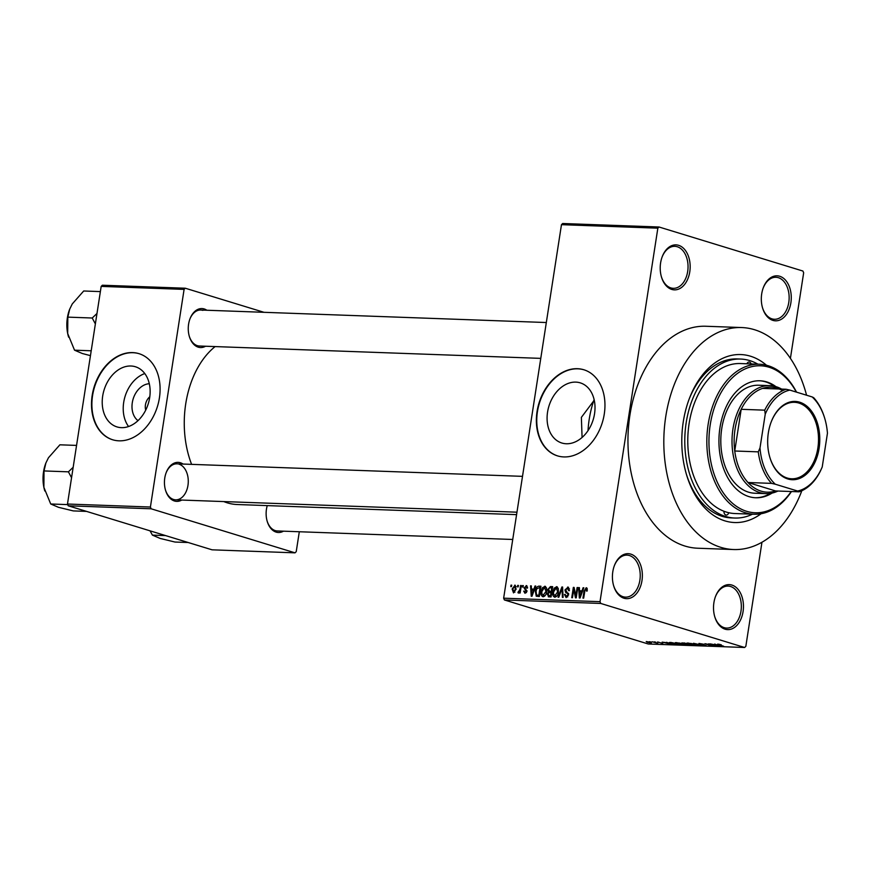 <?xml version="1.0" encoding="UTF-8"?>
<svg xmlns="http://www.w3.org/2000/svg" width="871" height="871" viewBox="0 0 871 871"><rect width="100%" height="100%" fill="white"/><g stroke="black" fill="none" stroke-linecap="round" stroke-linejoin="round"><path stroke-width="1.31" d="M630.8 554.119A22.515 14.959 -87.9 0 1 641.971 580.63A22.515 14.959 -87.9 0 1 623.974 598.225A22.515 14.959 -87.9 0 1 613.707 585.965A22.515 14.959 -87.9 0 1 614.458 565.421A22.515 14.959 -87.9 0 1 630.8 554.119M613.609 585.606A21.013 13.969 92.1 0 0 623.081 596.722A21.013 13.969 92.1 0 0 625.509 597.125A21.013 13.969 92.1 0 0 640.098 578.475A21.013 13.969 92.1 0 0 629.45 555.546A21.013 13.969 92.1 0 0 627.022 555.132A21.013 13.969 92.1 0 0 614.327 565.769M678.607 245.317A22.515 14.959 -87.9 0 1 689.778 271.828A22.515 14.959 -87.9 0 1 671.781 289.422A22.515 14.959 -87.9 0 1 661.514 277.163A22.515 14.959 -87.9 0 1 662.254 256.618A22.515 14.959 -87.9 0 1 678.607 245.317M661.416 276.804A21.013 13.969 92.1 0 0 670.888 287.92A21.013 13.969 92.1 0 0 673.316 288.323A21.013 13.969 92.1 0 0 687.905 269.672A21.013 13.969 92.1 0 0 677.257 246.743A21.013 13.969 92.1 0 0 674.829 246.33A21.013 13.969 92.1 0 0 662.134 256.956M779.708 276.259A22.515 14.959 -87.9 0 1 790.879 302.781A22.515 14.959 -87.9 0 1 772.882 320.376A22.515 14.959 -87.9 0 1 762.615 308.105A22.515 14.959 -87.9 0 1 763.355 287.561A22.515 14.959 -87.9 0 1 779.708 276.259M762.517 307.757A21.013 13.969 92.1 0 0 771.989 318.862A21.013 13.969 92.1 0 0 774.417 319.276A21.013 13.969 92.1 0 0 789.006 300.626A21.013 13.969 92.1 0 0 778.358 277.686A21.013 13.969 92.1 0 0 775.93 277.283A21.013 13.969 92.1 0 0 763.236 287.909M731.901 585.062A22.515 14.959 -87.9 0 1 743.072 611.584A22.515 14.959 -87.9 0 1 725.075 629.178A22.515 14.959 -87.9 0 1 714.808 616.908A22.515 14.959 -87.9 0 1 715.559 596.363A22.515 14.959 -87.9 0 1 731.901 585.062M714.71 616.559A21.013 13.969 92.1 0 0 724.182 627.664A21.013 13.969 92.1 0 0 726.61 628.078A21.013 13.969 92.1 0 0 741.199 609.428A21.013 13.969 92.1 0 0 730.551 586.488A21.013 13.969 92.1 0 0 728.123 586.085A21.013 13.969 92.1 0 0 715.429 596.711M593.619 401.03L581.371 417.372L582.078 437.46M575.818 382.119A31.454 23.136 -73 0 0 548.131 409.109A31.454 23.136 -73 0 0 561.839 443.012A31.454 23.136 -73 0 0 566.281 443.753A31.454 23.136 -73 0 0 593.968 416.763A31.454 23.136 -73 0 0 580.26 382.859A31.454 23.136 -73 0 0 575.818 382.119M577.484 368.705A45.031 33.12 -73 0 0 537.864 407.334A45.031 33.12 -73 0 0 557.484 455.871A45.031 33.12 -73 0 0 563.831 456.927A45.031 33.12 -73 0 0 603.461 418.298A45.031 33.12 -73 0 0 583.842 369.761A45.031 33.12 -73 0 0 577.484 368.705M584.038 369.827A45.031 33.12 -73 0 0 577.876 368.825A45.031 33.12 -73 0 0 538.278 407.323A45.031 33.12 -73 0 0 557.68 455.925M181.745 500.052A19.51 12.967 -87.9 0 1 174.45 500.988A19.51 12.967 -87.9 0 1 165.566 490.362A19.51 12.967 -87.9 0 1 166.209 472.55A19.51 12.967 -87.9 0 1 180.373 462.751A19.51 12.967 -87.9 0 1 183.052 464.058M165.457 490.003A18.008 11.976 92.1 0 0 173.558 499.475A18.008 11.976 92.1 0 0 175.637 499.834A18.008 11.976 92.1 0 0 188.158 483.841A18.008 11.976 92.1 0 0 179.023 464.189M283.434 531.179A19.51 12.967 -87.9 0 1 276.14 532.116A19.51 12.967 -87.9 0 1 267.245 521.479A19.51 12.967 -87.9 0 1 267.245 505.615M267.147 521.13A18.008 11.976 92.1 0 0 275.247 530.602A18.008 11.976 92.1 0 0 277.326 530.951L512.736 539.476M205.556 346.233A19.51 12.967 -87.9 0 1 198.261 347.17A19.51 12.967 -87.9 0 1 189.377 336.544A19.51 12.967 -87.9 0 1 190.02 318.742A19.51 12.967 -87.9 0 1 204.184 308.944A19.51 12.967 -87.9 0 1 206.863 310.239M189.268 336.184A18.008 11.976 92.1 0 0 197.369 345.667A18.008 11.976 92.1 0 0 199.448 346.016L540.771 358.373M761.123 513.727A84.052 55.864 -87.9 0 1 724.955 520.891A84.052 55.864 -87.9 0 1 686.642 475.098A84.052 55.864 -87.9 0 1 689.418 398.395A84.052 55.864 -87.9 0 1 750.443 356.195A84.052 55.864 -87.9 0 1 766.502 365.254M686.326 474.042A79.544 52.87 92.1 0 0 722.266 516.361A79.544 52.87 92.1 0 0 731.455 517.918L734.819 518.038A79.544 52.87 92.1 0 0 752.511 514.173M806.568 395.216A111.063 73.817 92.1 0 0 754.547 329.728A111.063 73.817 92.1 0 0 741.722 327.55A111.063 73.817 92.1 0 0 664.562 426.148A111.063 73.817 92.1 0 0 720.85 547.358A111.063 73.817 92.1 0 0 733.676 549.536A111.063 73.817 92.1 0 0 801.821 490.743M741.722 327.55L705.858 326.255A111.063 73.817 92.1 0 0 628.699 424.852A111.063 73.817 92.1 0 0 684.998 546.063A111.063 73.817 92.1 0 0 697.823 548.229L733.676 549.536M215.126 346.582A84.052 55.864 92.1 0 0 191.598 464.363M223.793 501.576A84.052 55.864 92.1 0 0 227.418 502.872A84.052 55.864 92.1 0 0 237.119 504.516L516.579 514.641M138.01 420.628A19.935 14.665 107 0 1 133.154 398.962A19.935 14.665 107 0 1 149.3 383.73M149.801 396.762A10.506 7.73 -73 0 0 145.718 410.099M130.955 366.005A31.454 23.136 -73 0 0 103.268 392.995A31.454 23.136 -73 0 0 116.975 426.91A31.454 23.136 -73 0 0 121.407 427.65A31.454 23.136 -73 0 0 149.093 400.66A31.454 23.136 -73 0 0 135.386 366.745A31.454 23.136 -73 0 0 130.955 366.005M144.782 373.561A31.454 23.136 -73 0 0 125.054 396.479A31.454 23.136 -73 0 0 128.57 426.518M132.621 352.592A45.031 33.12 -73 0 0 92.99 391.231A45.031 33.12 -73 0 0 112.609 439.757A45.031 33.12 -73 0 0 118.957 440.824A45.031 33.12 -73 0 0 158.587 402.195A45.031 33.12 -73 0 0 138.968 353.659A45.031 33.12 -73 0 0 132.621 352.592M139.164 353.713A45.031 33.12 -73 0 0 133.013 352.711A45.031 33.12 -73 0 0 93.415 391.21A45.031 33.12 -73 0 0 112.805 439.822M517.494 586.858L517.722 585.388L518.43 585.421L518.201 586.891L517.494 586.858M519.976 589.373L520.575 585.497L521.283 585.519L520.129 593.009L519.41 592.977L519.595 591.79L518.539 593.086L517.929 592.661L519.976 589.373L520.651 589.58M518.539 593.086L517.929 592.661L518.887 592.955M518.299 591.594L519.508 591.964M522.382 587.043L522.611 585.562L523.319 585.595L523.09 587.065L522.382 587.043M526.911 585.78L526.182 585.562L527.554 588.034L526.824 588.143L525.975 586.629L524.832 587.762L526.955 591.246L525.017 593.314L523.7 591.115L525.159 592.247L526.215 591.365L524.092 587.914L526.596 585.628M527.532 587.076L525.975 586.629M526.378 592.65L524.93 592.215L526.4 592.628M533.912 589.068L535.001 586.02L535.752 586.041L531.985 596.254L531.234 596.232L530.559 585.856L531.299 585.878L531.441 588.981L534.565 589.264M545.584 586.499L544.734 586.237L546.531 587.925L546.694 591.474C546.389 594.403 545.192 596.178 543.101 596.798C541.25 596.047 540.608 594.251 541.174 591.409L542.448 587.729L545.192 586.303M557.298 586.912L556.449 586.662L558.246 588.35L558.409 591.899C558.104 594.828 556.907 596.602 554.816 597.223C552.965 596.472 552.323 594.675 552.889 591.834L554.163 588.154L556.907 586.727M586.771 587.914L586.183 587.74L587.185 588.502L587.228 590.995L586.499 591.104L585.965 588.938L585.072 589.689L583.668 598.127L582.949 598.105L584.038 591.115L586.183 587.74L587.185 588.502M503.645 598.192L600.021 601.676L600.761 603.451L504.396 599.956L503.645 598.192L561.468 224.685L562.666 223.509L659.042 227.004L802.92 271.044L803.661 272.808L790.411 358.384M600.021 601.676L657.845 228.169L561.468 224.685M581.991 590.81L583.08 587.762L583.831 587.783L580.075 597.996L579.324 597.974L578.638 587.598L579.389 587.62L579.531 590.723L582.645 591.006M575.829 595.775L577.114 587.544L577.821 587.566L576.232 597.854L575.47 597.833L573.739 589.471L572.465 597.724L571.746 597.702L573.336 587.402L574.109 587.435L575.829 595.775L576.515 595.993M568.6 587.359L567.642 587.065L569.46 590.625L568.73 590.734L567.391 588.263L565.671 589.972L568.6 594.882L566.128 597.626L564.462 594.479L565.192 594.37L566.292 596.428L567.892 594.817L567.827 593.761L565.66 592.454L564.952 589.972L568.153 587.141M569.46 588.85L567.391 588.263M567.718 596.907L565.943 596.363L567.75 596.875M558.061 597.201L561.893 586.989L562.59 587.01L563.112 597.386L562.372 597.354L562.1 588.208L558.812 597.234L558.061 597.201M548.85 596.864L547.293 594.207L548.392 592.084L547.815 589.515L550.45 586.575L552.66 586.651L551.071 596.951L548.284 596.787M535.349 591.257C535.621 588.328 536.786 586.629 538.855 586.15L540.945 586.227L539.356 596.526L536.253 596.221L535.349 591.257L536.035 591.474M515.371 585.345L514.739 585.149L516.122 589.101L513.531 592.901L512.137 589.025L515.066 585.203M510.765 586.619L510.994 585.149L511.713 585.17L511.484 586.64L510.765 586.619M504.396 599.956L648.264 643.996L744.64 647.491L745.837 646.315L761.951 542.263M649.298 641.677L650.985 642.003L649.298 641.677M654.186 641.851L655.874 642.177L654.186 641.851M666.587 642.297L671.966 644.333L662.134 642.145L668.003 642.896L666.587 642.297M679.326 643.027L682.363 643.767C684.443 644.366 684.715 644.692 683.18 644.758L675.199 642.874L679.326 643.027M684.236 644.616L683.18 644.758L683.289 644.072M675.232 642.7L676.212 642.624M691.041 643.451L694.078 644.192C696.158 644.79 696.43 645.117 694.895 645.182L686.914 643.299L691.041 643.451M695.951 645.041L694.895 645.182L695.004 644.496M686.947 643.114L687.927 643.048M699.108 643.451L703.768 644.246L699.565 643.996L706.218 645.596L698.945 643.451M714.666 644.039L720.045 646.075L710.213 643.876L713.61 644.551L716.082 644.638L714.666 644.039M600.761 603.451L744.64 647.491M719.25 644.311L721.319 644.834L718.161 644.496L723.649 646.206L718.314 644.769L717.65 644.126L719.25 644.311M718.346 644.573L717.65 644.126M708.689 643.821L716.212 645.934L706.98 644.126L711.727 645.77L704.922 643.691L714.133 645.487L708.689 643.821M693.479 643.277L703.093 645.455L694.666 643.527L698.041 645.28L693.479 643.277M682.004 643.157L684.236 642.94L691.041 645.019L685.161 644.344L681.939 642.852M685.237 643.832L684.53 643.789M670.43 642.439L679.326 644.594L671.182 643.397C669.059 642.798 668.808 642.482 670.43 642.439L669.266 642.558M657.659 641.949L662.809 643.527L657.605 641.949M652.15 641.775L657.812 643.321L652.15 641.775M646.206 641.535L650.757 642.395L651.334 643.103L646.859 642.069M650.757 642.395L651.41 642.613M68.232 505.79L67.481 504.026L150.411 507.031L151.151 508.795L68.232 505.79L212.099 549.83L295.029 552.835L296.227 551.659L299.308 531.756M150.411 507.031L184.097 289.39L101.178 286.396L102.375 285.22L185.294 288.225L263.989 312.308M67.481 504.026L101.178 286.396M151.151 508.795L295.029 552.835M185.294 288.225L184.097 289.39M522.513 476.35L176.944 463.829A18.008 11.976 92.1 0 0 166.078 472.899M202.834 310.37A18.008 11.976 92.1 0 0 200.755 310.022A18.008 11.976 92.1 0 0 189.889 319.08M659.042 227.004L657.845 228.169M757.933 364.187A79.544 52.87 92.1 0 0 749.768 360.605A79.544 52.87 92.1 0 0 740.579 359.048L737.214 358.928A79.544 52.87 92.1 0 0 689.026 399.43M717.954 645.455L714.656 644.801L718.913 645.836L717.998 645.182M694.1 644.943L688.721 643.288L691.226 644.529L694.1 644.943L693.37 643.985M688.754 643.103L689.386 644.05M689.538 644.758L685.488 644.072L689.571 644.573M686.707 643.887L682.156 643.103L686.74 643.702M682.2 642.863L682.57 643.419M682.385 644.518L677.007 642.874L679.511 644.105L682.385 644.518L681.655 643.56M677.039 642.678L677.671 643.625M677.823 644.333L672.608 642.733L670.518 642.929L677.856 644.148M671.356 642.471L670.518 642.929M669.864 643.713L666.565 643.059L670.833 644.105L669.908 643.44M650.648 642.896L646.892 641.753L650.648 642.896L650.071 642.199M646.913 641.589L647.501 642.275M583.766 587.969L583.08 587.762M579.389 587.827L578.638 587.598M582.427 591.605L579.531 590.723M580.434 594.98L581.567 592.008L579.585 591.932L579.803 596.907L580.434 594.98L581.109 595.176M582.209 592.204L581.567 592.008M580.402 597.092L579.803 596.907M577.8 587.751L577.114 587.544M574.577 589.732L573.739 589.471M574.152 587.653L573.336 587.402M565.17 594.697L564.462 594.479M568.567 595.035L567.892 594.817M568.643 594.011L567.827 593.761M568.523 593.336L565.66 592.454M565.649 590.179L564.952 589.972M562.601 587.206L561.893 586.989M562.666 588.382L562.1 588.208M553.575 592.04L552.889 591.834M555.023 588.415L554.163 588.154M556.46 596.504L554.685 595.96L557.69 591.855L556.264 587.86L553.597 591.888L553.531 594.229L556.493 596.472M558.376 592.073L557.69 591.855M558.267 588.426L556.264 587.86M547.99 594.425L547.293 594.207M550.134 592.618L548.392 592.084M548.501 589.732L547.815 589.515M550.537 595.72L551.016 592.65L548.915 592.672L548.033 594.066L549.296 595.677L551.223 595.927M551.702 592.857L551.016 592.65M551.158 596.374L548.556 595.579L551.18 596.254M551.201 591.442L551.757 587.838L549.492 587.881L548.523 589.536L549.797 591.387L551.887 591.649M552.443 588.045L551.757 587.838M551.833 592.019L549.187 591.3L551.822 592.106M541.86 591.616L541.174 591.409M543.308 587.99L542.448 587.729M544.745 596.08L542.971 595.535L545.975 591.431L544.549 587.435L541.882 591.463L541.816 593.804L544.778 596.047M546.661 591.649L545.975 591.431M546.553 588.001L544.549 587.435M540.858 586.771L538.855 586.15M538.822 595.296L540.042 587.413L536.732 588.796L536.068 591.3L536.58 595.013L539.508 595.503M540.728 587.62L540.042 587.413M539.465 595.829L536.58 595.013M535.687 586.227L535.001 586.02M531.31 586.085L530.559 585.856M534.337 589.863L531.441 588.981M532.355 593.238L533.488 590.266L531.495 590.19L531.724 595.176L532.355 593.238L533.03 593.434M534.119 590.462L533.488 590.266M532.323 595.35L531.724 595.176M524.418 591.344L523.7 591.115M526.89 591.572L526.215 591.365M526.977 591.017L526.084 590.734M524.821 588.143L524.092 587.914M523.297 585.78L522.611 585.562M521.261 585.704L520.575 585.497M520.281 591.997L519.595 591.79M520.412 591.148L519.595 590.897M518.408 585.595L517.722 585.388M512.823 589.242L512.137 589.025M513.716 591.834L515.403 589.079L514.554 586.216L512.856 588.981L513.716 591.834L514.924 592.204L513.716 591.834M516.089 589.286L515.403 589.079M516.155 586.706L514.924 586.335M516.155 586.673L514.554 586.216M511.68 585.356L510.994 585.149M751.183 363.936A3.756 2.493 92.1 0 0 749.539 362.075A3.756 2.493 92.1 0 0 749.104 362.009A3.756 2.493 92.1 0 0 746.883 363.784M759.458 364.241L740.415 363.545A75.048 49.876 92.1 0 0 688.471 428.336A75.048 49.876 92.1 0 0 723.932 511.244A3.756 2.493 92.1 0 0 725.859 515.011A3.756 2.493 92.1 0 0 726.294 515.077A3.756 2.493 92.1 0 0 728.722 512.714A75.048 49.876 92.1 0 0 734.982 513.542L754.036 514.228A75.048 49.876 -87.9 0 1 745.369 512.758A75.048 49.876 -87.9 0 1 707.328 430.862A75.048 49.876 -87.9 0 1 759.458 364.241A75.048 49.876 -87.9 0 1 768.135 365.711A75.048 49.876 -87.9 0 1 796.54 392.146M775.919 386.637A58.531 38.901 92.1 0 0 766.741 381.923A58.531 38.901 92.1 0 0 759.991 380.779A58.531 38.901 92.1 0 0 719.326 432.745A58.531 38.901 92.1 0 0 748.995 496.622A58.531 38.901 92.1 0 0 755.745 497.766A58.531 38.901 92.1 0 0 772.065 493.084M774.265 386.201A58.531 38.901 92.1 0 0 765.631 381.879A58.531 38.901 92.1 0 0 759.425 380.769M796.312 392.081A73.545 48.885 92.1 0 0 769.028 367.224A73.545 48.885 92.1 0 0 710.235 424.689A73.545 48.885 92.1 0 0 746.708 511.331A73.545 48.885 92.1 0 0 791.216 491.516M791.467 491.527A75.048 49.876 -87.9 0 1 754.036 514.228M723.932 511.244A75.048 49.876 92.1 0 0 726.316 512.072A75.048 49.876 92.1 0 0 728.722 512.714M740.579 359.048A79.544 52.87 92.1 0 0 685.314 429.664A79.544 52.87 92.1 0 0 725.63 516.481A79.544 52.87 92.1 0 0 734.819 518.038M777.945 491.037A54.035 35.918 -87.9 0 1 766.001 493.628L754.798 493.226A54.035 35.918 -87.9 0 1 748.548 492.169A54.035 35.918 -87.9 0 1 721.166 433.203A54.035 35.918 -87.9 0 1 758.706 385.232L769.91 385.646A54.035 35.918 -87.9 0 1 781.635 389.097M594.12 399.582A79.544 52.87 92.1 0 0 588.023 430.622M755.19 497.744A58.531 38.901 92.1 0 0 770.389 493.389M45.836 463.122A30.202 20.077 92.1 0 0 45.76 463.307A30.202 20.077 92.1 0 0 43.55 471.744A30.202 20.077 92.1 0 0 43.877 487.346L44.007 470.939L45.902 462.947L48.46 457.754L59.892 444.809L76.561 445.408M73.175 467.292L68.406 471.832L44.007 470.939M68.406 471.832L71.553 477.722M67.731 504.614L50.725 503.993L43.877 487.346A30.202 20.077 92.1 0 0 44.769 490.874A30.202 20.077 92.1 0 0 44.802 490.972L44.769 490.874M86.523 511.386L73.316 510.918L58.531 507.325L50.725 503.993M819.099 448.336A39.173 26.032 -87.9 0 1 796.192 479.42A39.173 26.032 -87.9 0 1 769.931 457.613A39.173 26.032 -87.9 0 1 768.353 432.8A39.173 26.032 -87.9 0 1 771.227 421.858A39.173 26.032 -87.9 0 1 803.378 403.774A39.173 26.032 -87.9 0 1 819.099 448.336M769.866 457.395A38.27 25.444 92.1 0 0 791.674 478.789A38.27 25.444 92.1 0 0 817.847 448.14A38.27 25.444 92.1 0 0 794.439 402.304A38.27 25.444 92.1 0 0 771.151 422.065M766.001 493.628A54.035 35.918 -87.9 0 1 732.957 428.924A54.035 35.918 -87.9 0 1 769.91 385.646M782.626 390.687A52.532 34.916 92.1 0 0 762.571 388.401A52.532 34.916 92.1 0 0 741.188 409.305A52.532 34.916 92.1 0 0 735.048 429.261A52.532 34.916 92.1 0 0 734.743 451.004A52.532 34.916 92.1 0 0 748.004 482.512L775.571 490.95L799.099 491.81L797.607 491.048A51.03 33.915 92.1 0 0 822.224 466.987L827.45 433.203A51.03 33.915 92.1 0 0 824.728 418.374A51.03 33.915 92.1 0 0 812.175 396.936L789.845 390.099A51.03 33.915 92.1 0 0 765.239 414.15L760.002 447.944A51.03 33.915 92.1 0 0 775.277 484.211L797.607 491.048M775.277 484.211L771.543 483.372L748.004 482.512A52.532 34.916 92.1 0 0 775.571 490.95M765.239 414.15L764.727 410.165L741.188 409.305L734.743 451.004L758.271 451.853L760.002 447.944M822.224 466.987L820.482 470.906A52.532 34.916 -87.9 0 1 799.099 491.81M812.175 396.936L813.677 397.699A52.532 34.916 -87.9 0 1 824.521 417.688L824.728 418.374M762.571 388.401L786.11 389.261L789.845 390.099M764.727 410.165A52.532 34.916 -87.9 0 1 786.11 389.261M771.543 483.372A52.532 34.916 -87.9 0 1 758.271 451.853M96.986 313.484L92.217 318.013L95.364 323.903M100.372 291.6L83.703 290.99L72.271 303.935L69.713 309.14L67.829 317.131L92.217 318.013M91.205 350.784L74.536 350.186L67.688 333.528L67.829 317.131M90.453 355.64L82.342 353.517L74.536 350.186M69.647 309.303A30.202 20.077 92.1 0 0 69.571 309.488A30.202 20.077 92.1 0 0 67.688 333.528A30.202 20.077 92.1 0 0 68.58 337.055A30.202 20.077 92.1 0 0 68.613 337.164L68.58 337.055M165.61 535.6L152.414 535.121L150.052 530.842M188.201 542.513L175.006 542.045L160.22 538.452L152.414 535.121M584.724 591.322L584.038 591.115M568.589 593.576L566.814 593.031M562.742 590.026L562.133 589.841M552.573 587.228L550.45 586.575M526.999 590.788L525.333 590.288M536.863 595.143L539.443 595.938M518.539 591.703L519.497 591.997M516.96 512.192L175.637 499.834M200.755 310.022L546.324 322.531"/></g></svg>
